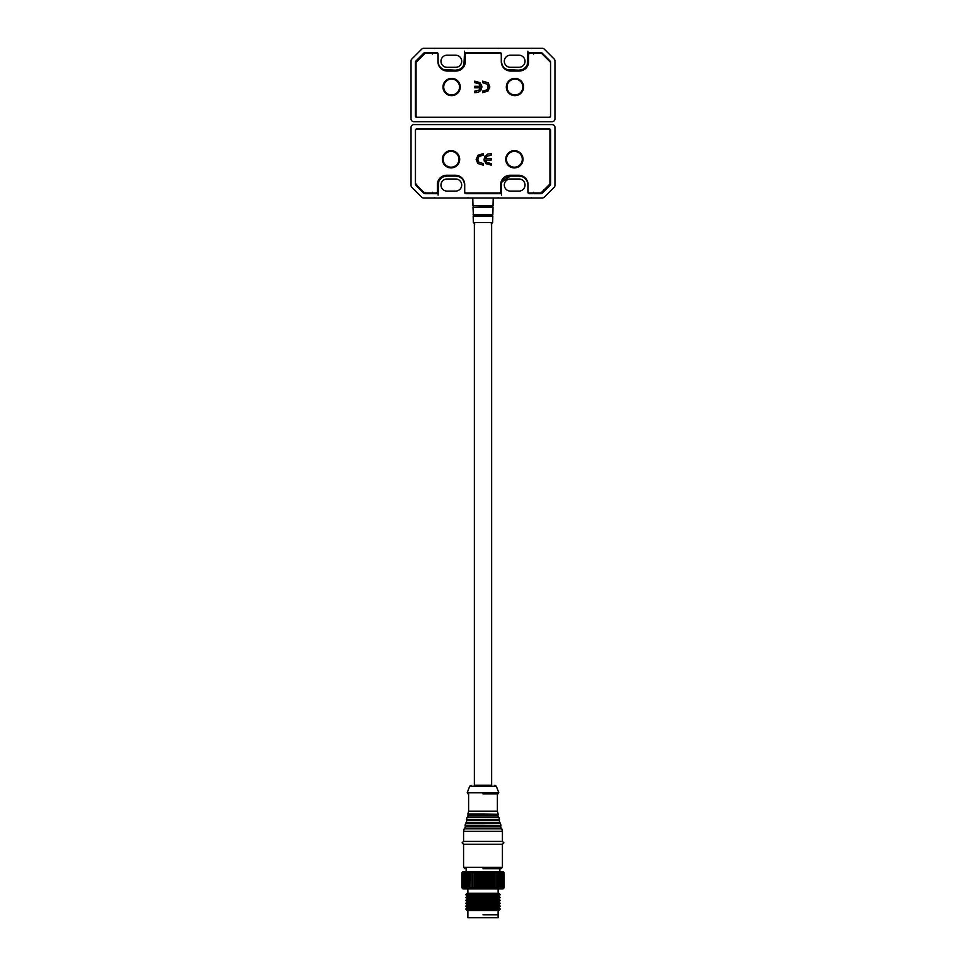 <?xml version="1.0" encoding="UTF-8"?>
<svg xmlns="http://www.w3.org/2000/svg" width="966" height="966" viewBox="0 0 966 966"><rect width="100%" height="100%" fill="white"/><g stroke="black" fill="none" stroke-linecap="round" stroke-linejoin="round"><path stroke-width="1.45" d="M473.328 222.494L492.672 222.494L492.817 216.082L473.183 216.082L473.328 222.494L474.765 223.907M473.147 214.452L492.853 214.452L492.998 207.461L473.002 207.461L473.352 214.73L492.648 214.73L492.624 215.804L473.183 216.082M483 914.826L498.118 914.826L483 914.826M498.83 910.503L467.17 910.503L465.733 909.066L500.267 909.066L498.83 910.503M500.267 909.066L498.83 907.629L467.17 907.629L465.733 909.066M461.845 887.766L462.992 888.913L503.008 888.913L504.155 887.766L504.155 872.793L504.155 887.766L503.129 888.768L504.083 887.766L504.083 872.793L503.129 871.779L504.155 872.793L503.008 871.634L462.992 871.634L461.845 872.793L462.859 871.779L461.893 872.793L461.845 887.766L462.859 888.768L461.845 887.766L461.845 872.793M483.568 887.766L482.867 888.768L482.167 887.766L482.167 872.793L482.867 871.779L483.568 872.793L484.063 887.766L483.568 872.793M484.063 872.793L484.678 871.779L485.451 872.793L485.451 887.766L485.451 872.793M485.958 872.793L486.466 871.779L487.335 872.793L487.335 887.766L487.335 872.793M487.818 872.793L488.241 871.779L489.17 872.793L489.17 887.766L489.17 872.793M489.653 872.793L489.955 871.779L490.957 872.793L490.957 887.766L490.957 872.793M491.428 872.793L491.622 871.779L492.684 872.793L492.684 887.766L492.684 872.793M493.131 872.793L493.228 871.779L494.326 872.793L494.326 887.766L494.326 872.793M494.749 872.793L494.737 871.779L495.884 872.793L495.884 887.766L495.884 872.793M496.283 872.793L496.162 871.779L497.345 872.793L497.345 887.766L497.345 872.793M497.707 872.793L497.478 871.779L498.673 872.793L498.673 887.766L498.673 872.793M499.011 872.793L498.673 871.779L499.893 872.793L499.893 887.766L499.893 872.793M500.183 872.793L499.748 871.779L500.968 872.793L500.968 887.766L500.968 872.793M501.221 872.793L500.69 871.779L501.897 872.793L501.897 887.766L501.897 872.793M502.115 872.793L502.67 887.766L502.67 872.793M502.851 872.793L502.127 871.779L503.286 872.793L503.286 887.766L503.286 872.793M503.431 872.793L502.622 871.779L503.745 872.793L503.745 887.766L503.745 872.793M503.841 872.793L502.948 871.779L504.035 872.793L504.083 887.766M498.83 907.629L500.267 906.18L465.733 906.18L467.17 907.629M500.267 906.18L498.83 904.744L467.17 904.744L465.733 906.18M500.267 903.307L465.733 903.307L467.17 901.87L465.733 900.433L500.267 900.433L498.83 901.87L500.267 903.307L498.83 904.744M498.83 901.87L467.17 901.87M500.267 900.433L498.83 898.984L467.17 898.984L465.733 900.433M498.83 898.984L500.267 897.547L465.733 897.547L467.17 898.984M500.267 897.547L498.83 896.11L467.17 896.11L465.733 897.547M500.267 894.673L465.733 894.673L467.17 893.236L498.83 893.236L500.267 894.673L498.83 896.11M504.035 887.766L502.948 888.768L503.841 887.766M503.745 887.766L502.622 888.768L503.431 887.766M503.286 887.766L502.127 888.768L502.851 887.766M502.67 887.766L501.475 888.768L502.115 887.766M501.897 887.766L500.69 888.768L501.221 887.766M500.968 887.766L499.748 888.768L500.183 887.766M499.893 887.766L498.673 888.768L499.011 887.766M498.673 887.766L497.478 888.768L497.707 887.766M497.345 887.766L496.162 888.768L496.283 887.766M495.884 887.766L494.737 888.768L494.749 887.766M494.326 887.766L493.228 888.768L493.131 887.766M492.684 887.766L491.622 888.768L491.428 887.766M490.957 887.766L489.955 888.768L489.653 887.766M489.17 887.766L488.241 888.768L487.818 887.766M487.335 887.766L486.466 888.768L485.958 887.766M485.451 887.766L484.678 888.768L484.063 887.766M461.941 872.793L463.016 871.779L462.11 872.793L462.11 887.766L462.11 872.793M462.207 872.793L463.33 871.779L462.509 872.793L462.509 887.766L462.509 872.793M462.629 872.793L463.801 871.779L463.052 872.793L463.052 887.766L463.052 872.793M463.233 872.793L464.417 871.779L463.777 887.766L463.777 872.793M463.982 872.793L465.189 871.779L464.646 887.766L464.646 872.793M464.9 872.793L466.107 871.779L465.66 887.766L465.66 872.793M465.95 872.793L467.17 871.779L466.807 887.766L466.807 872.793M467.146 872.793L468.341 871.779L468.099 887.766L468.099 872.793M468.462 872.793L469.645 871.779L469.512 887.766L469.512 872.793M469.899 872.793L471.046 871.779L471.022 887.766L471.022 872.793M471.444 872.793L472.555 871.779L472.64 872.793L472.64 887.766L472.64 872.793M473.074 872.793L474.137 871.779L474.33 872.793L474.33 887.766L474.33 872.793M474.789 872.793L475.803 871.779L476.093 872.793L476.093 887.766L476.093 872.793M476.576 872.793L477.518 871.779L477.916 872.793L477.916 887.766L477.916 872.793M478.399 872.793L479.281 871.779L479.776 872.793L479.776 887.766L479.776 872.793M480.271 872.793L481.068 871.779L481.66 872.793L482.167 887.766M481.66 887.766L481.068 888.768L480.271 887.766M479.776 887.766L479.281 888.768L478.399 887.766M477.916 887.766L477.518 888.768L476.576 887.766M476.093 887.766L475.803 888.768L474.789 887.766M474.33 887.766L474.137 888.768L473.074 887.766M472.64 887.766L472.555 888.768L471.444 887.766M471.022 887.766L471.046 888.768L469.899 887.766M469.512 887.766L469.645 888.768L468.462 887.766M468.099 887.766L468.341 888.768L467.146 887.766M466.807 887.766L467.17 888.768L465.95 887.766M465.66 887.766L466.107 888.768L464.9 887.766M464.646 887.766L465.189 888.768L463.982 887.766M463.777 887.766L464.417 888.768L463.233 887.766M463.052 887.766L463.801 888.768L462.629 887.766M462.509 887.766L463.33 888.768L462.207 887.766M462.11 887.766L463.016 888.768L461.941 887.766M472.555 871.779L472.555 888.768M474.137 871.779L474.137 888.768M475.803 871.779L475.803 888.768M477.518 871.779L477.518 888.768M479.281 871.779L479.281 888.768M481.068 871.779L481.068 888.768M482.867 871.779L482.867 888.768M484.678 871.779L484.678 888.768M486.466 871.779L486.466 888.768M488.241 871.779L488.241 888.768M489.955 871.779L489.955 888.768M491.622 871.779L491.622 888.768M493.228 888.768L493.228 871.779M443.128 159.281A7.921 7.921 0 0 1 451.05 151.36A7.921 7.921 0 0 1 458.959 159.281A7.921 7.921 0 0 1 451.05 167.19A7.921 7.921 0 0 1 443.128 159.281M505.737 159.281A8.634 8.634 0 0 0 514.383 167.915A8.634 8.634 0 0 0 523.017 159.281A8.634 8.634 0 0 0 514.383 150.636A8.634 8.634 0 0 0 505.737 159.281M442.404 159.281A8.634 8.634 0 0 0 451.05 167.915A8.634 8.634 0 0 0 459.683 159.281A8.634 8.634 0 0 0 451.05 150.636A8.634 8.634 0 0 0 442.404 159.281M485.222 155.768L484.026 159.462L485.934 163.665L491.271 165.15L491.271 163.628L486.695 162.373L485.693 159.994L491.271 159.994L491.271 158.484L485.693 158.484L486.912 156.263L491.271 155.14L491.271 153.63L487.77 154.053L484.703 156.54M416.926 129.046L548.495 129.046A1.437 1.437 0 0 1 549.932 130.495L549.932 183.443A1.437 1.437 0 0 1 549.509 184.458L541.431 192.536A1.437 1.437 0 0 1 540.417 192.959L529.489 192.959A1.437 1.437 0 0 1 528.052 191.522L528.052 184.615A9.358 9.358 0 0 0 518.694 175.257L510.06 175.257A9.358 9.358 0 0 0 500.702 184.615L500.702 191.522A1.437 1.437 0 0 1 499.265 192.959L466.155 192.959A1.437 1.437 0 0 1 464.718 191.522L464.718 184.615A9.358 9.358 0 0 0 455.36 175.257L446.727 175.257A9.358 9.358 0 0 0 437.369 184.615L437.369 191.522A1.437 1.437 0 0 1 435.932 192.959L425.016 192.959A1.437 1.437 0 0 1 423.989 192.536L415.911 184.458A1.437 1.437 0 0 1 415.489 183.443L415.489 130.495A1.437 1.437 0 0 1 416.926 129.046M478.098 155.164L476.153 159.33L477.759 163.483L483.35 165.15L483.35 163.628L478.581 162.01L477.82 159.426L478.858 156.516L483.35 155.14L483.35 153.63L478.098 155.164L476.153 159.33L477.759 163.483M484.026 159.462L484.316 161.31M469.041 192.959L468.172 192.959L469.041 192.959M497.249 192.959L496.391 192.959L497.249 192.959M482.143 155.14L478.858 156.516M477.82 159.426L478.581 162.01M474.366 222.494L474.366 785.273L483 785.273C498.42 785.273 498.42 785.273 483 785.273L491.634 785.273L491.634 222.494M483 793.907L497.973 793.907L483 793.907M500.992 868.76L502.429 867.323L463.571 867.323L463.571 844.296L462.134 842.847L463.571 841.41L502.429 841.41L502.429 831.34L463.571 831.34L464.211 828.78L501.789 828.78L502.429 831.34M483 868.76L500.992 868.76L483 868.76M463.571 844.296L502.429 844.296L503.866 842.847L502.429 841.41M468.607 793.907L468.607 811.186L497.393 811.186L497.393 793.907M467.882 910.503L467.882 917.7L498.118 917.7L498.118 910.503M483 785.273C467.58 785.273 467.58 785.273 483 785.273M504.3 185.049A6.05 6.05 0 0 1 510.35 179L518.984 179A6.05 6.05 0 0 1 525.033 185.049A6.05 6.05 0 0 1 518.984 191.087L510.35 191.087A6.05 6.05 0 0 1 504.3 185.049M440.967 185.049A6.05 6.05 0 0 1 447.017 179L455.65 179A6.05 6.05 0 0 1 461.7 185.049A6.05 6.05 0 0 1 455.65 191.087L447.017 191.087A6.05 6.05 0 0 1 440.967 185.049M549.932 181.777A8.561 8.561 0 0 0 549.932 179.676M549.932 177.152A9.213 9.213 0 0 1 550.391 182.924L550.656 182.659M411.033 127.464L411.033 185.291A2.874 2.874 0 0 0 411.878 187.332L421.707 197.161A2.874 2.874 0 0 0 423.736 197.994L542.264 197.994A2.874 2.874 0 0 0 544.293 197.161L554.122 187.332A2.874 2.874 0 0 0 554.967 185.291L554.967 127.464A2.874 2.874 0 0 0 552.093 124.59L413.907 124.59A2.874 2.874 0 0 0 411.033 127.464M550.234 185.11L542.083 193.26A1.437 1.437 0 0 1 541.069 193.683L529.344 193.683A1.437 1.437 0 0 1 527.907 192.246L527.907 185.049A8.923 8.923 0 0 0 518.984 176.114L510.35 176.114A8.923 8.923 0 0 0 501.426 185.049L501.426 192.246A1.437 1.437 0 0 1 499.99 193.683L466.01 193.683A1.437 1.437 0 0 1 464.574 192.246L464.574 185.049A8.923 8.923 0 0 0 455.65 176.114L447.017 176.114A8.923 8.923 0 0 0 438.093 185.049L438.093 192.246A1.437 1.437 0 0 1 436.656 193.683L424.931 193.683A1.437 1.437 0 0 1 423.917 193.26L415.766 185.11A1.437 1.437 0 0 1 415.344 184.095L415.344 130.35A1.437 1.437 0 0 1 416.793 128.901L549.207 128.901A1.437 1.437 0 0 1 550.656 130.35L550.656 184.095A1.437 1.437 0 0 1 550.234 185.11L550.656 184.095M518.984 175.257L518.984 176.114L522.256 176.742M502.042 181.777L510.35 176.114L510.35 175.257M455.65 175.257L455.65 176.114L458.922 176.742M463.897 181.62L464.718 185.049M438.093 195.12L438.709 181.777M443.599 176.802L447.017 176.114L447.017 175.257M546.007 187.959A8.561 8.561 0 0 0 548.676 185.291M543.641 189.674C547.082 188.624 549.34 186.378 550.391 182.924M542.083 193.26L541.069 192.246M550.656 140.42L549.932 140.42M550.656 149.054L549.932 149.054M415.766 185.11L416.793 184.095M424.931 192.246L423.917 193.26M433.77 192.959L433.77 193.683L432.333 192.246M436.656 192.765L436.656 193.683L438.093 192.246M464.574 192.246L466.01 193.683L464.574 192.246M495.667 192.959L495.667 193.683M470.333 193.683L470.333 192.959M499.99 192.765L499.99 193.683L501.426 192.246M527.907 192.246L529.344 193.683L527.907 192.246M533.667 192.246L532.23 193.683M506.462 159.281A7.921 7.921 0 0 1 514.383 151.36A7.921 7.921 0 0 1 522.292 159.281A7.921 7.921 0 0 1 514.383 167.19A7.921 7.921 0 0 1 506.462 159.281M461.7 61.256A6.05 6.05 0 0 1 455.65 67.306L447.017 67.306A6.05 6.05 0 0 1 440.967 61.256A6.05 6.05 0 0 1 447.017 55.207L455.65 55.207A6.05 6.05 0 0 1 461.7 61.256M525.033 61.256A6.05 6.05 0 0 1 518.984 67.306L510.35 67.306A6.05 6.05 0 0 1 504.3 61.256A6.05 6.05 0 0 1 510.35 55.207L518.984 55.207A6.05 6.05 0 0 1 525.033 61.256M554.967 118.83L554.967 61.003A2.874 2.874 0 0 0 554.122 58.974L544.293 49.145A2.874 2.874 0 0 0 542.264 48.3L423.736 48.3A2.874 2.874 0 0 0 421.707 49.145L411.878 58.974A2.874 2.874 0 0 0 411.033 61.003L411.033 118.83A2.874 2.874 0 0 0 413.907 121.704L552.093 121.704A2.874 2.874 0 0 0 554.967 118.83M415.766 61.184L423.917 53.045A1.437 1.437 0 0 1 424.931 52.623L436.656 52.623A1.437 1.437 0 0 1 438.093 54.06L438.093 61.256A8.923 8.923 0 0 0 447.017 70.18L455.65 70.18A8.923 8.923 0 0 0 464.574 61.256L464.574 54.06A1.437 1.437 0 0 1 466.01 52.623L499.99 52.623A1.437 1.437 0 0 1 501.426 54.06L501.426 61.256A8.923 8.923 0 0 0 510.35 70.18L518.984 70.18A8.923 8.923 0 0 0 527.907 61.256L527.907 54.06A1.437 1.437 0 0 1 529.344 52.623L541.069 52.623A1.437 1.437 0 0 1 542.083 53.045L550.234 61.184A1.437 1.437 0 0 1 550.656 62.198L550.656 115.956A1.437 1.437 0 0 1 549.207 117.393L416.793 117.393A1.437 1.437 0 0 1 415.344 115.956L415.344 62.198A1.437 1.437 0 0 1 415.766 61.184L416.455 61.872M459.067 69.492L455.65 70.18L443.744 69.564M438.769 64.674L437.948 61.256M464.574 51.174L463.958 64.517M522.401 69.492L518.984 70.18L507.078 69.564M502.103 64.674L501.282 61.256M527.907 51.174L527.291 64.517M423.917 53.045L424.605 53.734M532.23 52.623L533.667 54.06M470.333 53.335L470.333 52.623M495.667 52.623L495.667 53.335M432.333 54.06L433.77 52.623L433.77 53.335M451.617 95.658A8.634 8.634 0 0 0 460.263 87.025A8.634 8.634 0 0 0 451.617 78.379A8.634 8.634 0 0 0 442.983 87.025A8.634 8.634 0 0 0 451.617 95.658M523.596 87.025A8.634 8.634 0 0 0 514.95 78.379A8.634 8.634 0 0 0 506.317 87.025A8.634 8.634 0 0 0 514.95 95.658A8.634 8.634 0 0 0 523.596 87.025M480.778 90.538L481.974 86.843L480.066 82.641L474.729 81.156L474.729 82.665L479.305 83.921L480.307 86.3L474.729 86.3L474.729 87.821L480.307 87.821L479.088 90.031L474.729 91.154L474.729 92.664L478.23 92.241L480.778 90.538L481.684 84.984M549.074 117.248L417.505 117.248A1.437 1.437 0 0 1 416.068 115.811L416.068 62.862A1.437 1.437 0 0 1 416.491 61.836L424.569 53.758A1.437 1.437 0 0 1 425.583 53.335L436.511 53.335A1.437 1.437 0 0 1 437.948 54.772L437.948 61.691A9.358 9.358 0 0 0 447.306 71.037L455.94 71.037A9.358 9.358 0 0 0 465.298 61.691L465.298 54.772A1.437 1.437 0 0 1 466.735 53.335L499.845 53.335A1.437 1.437 0 0 1 501.282 54.772L501.282 61.691A9.358 9.358 0 0 0 510.64 71.037L519.273 71.037A9.358 9.358 0 0 0 528.631 61.691L528.631 54.772A1.437 1.437 0 0 1 530.068 53.335L540.984 53.335A1.437 1.437 0 0 1 542.011 53.758L550.089 61.836A1.437 1.437 0 0 1 550.511 62.862L550.511 115.811A1.437 1.437 0 0 1 549.074 117.248M487.902 91.13L489.847 86.964L488.241 82.81L482.65 81.156L482.65 82.665L487.419 84.284L488.18 86.868L487.142 89.778L482.65 91.154L482.65 92.664L487.902 91.13L489.847 86.964L488.241 82.81M475.912 92.664L478.798 92.011M476.649 91.118L475.972 91.154M496.959 53.335L497.828 53.335L496.959 53.335M468.752 53.335L469.609 53.335L468.752 53.335M483.857 91.154L487.142 89.778M488.18 86.868L487.419 84.284M522.872 87.025A7.921 7.921 0 0 1 514.95 94.934A7.921 7.921 0 0 1 507.041 87.025A7.921 7.921 0 0 1 514.95 79.103A7.921 7.921 0 0 1 522.872 87.025M459.538 87.025A7.921 7.921 0 0 1 451.617 94.934A7.921 7.921 0 0 1 443.708 87.025A7.921 7.921 0 0 1 451.617 79.103A7.921 7.921 0 0 1 459.538 87.025M493.203 197.994L493.034 205.806L472.966 205.806L492.829 206.084L492.805 207.183L473.002 207.449M471.046 785.273L469.693 786.203L496.307 786.203L494.954 785.273M483 814.084L498.142 814.29L497.828 814.954L468.172 814.954L467.882 814.084L483 814.084M467.665 816.97L467.001 817.61L498.999 817.61L498.335 816.97L467.665 816.97L468.172 814.954M483 819.663L499.543 819.88L499.229 820.545L466.771 820.545L466.481 819.663L483 819.663M466.276 822.561L465.6 823.201L500.4 823.201L499.724 822.561L466.276 822.561L466.771 820.545M483 825.254L500.931 825.459L500.617 826.123L465.383 826.123L465.093 825.254L483 825.254M501.789 828.78L501.125 828.152L464.875 828.152L465.383 826.123M469.693 786.203L467.218 792.748L498.782 792.748L497.973 793.907M501.426 195.12L501.426 185.049L500.702 185.049M549.92 130.35L550.656 130.35M424.931 193.683L424.931 192.959M437.369 185.049L438.093 185.049M466.01 192.959L466.01 193.683M529.344 192.959L529.344 193.683M541.069 192.802L541.069 193.683M435.207 193.683L435.207 192.959M469.464 192.959L469.464 193.683M496.536 193.683L496.536 192.959M530.793 192.959L530.793 193.683M415.344 62.198L416.225 62.198M416.08 115.956L415.344 115.956M541.069 52.623L541.069 53.335M529.344 52.623L529.344 53.528M528.631 61.256L527.907 61.256M518.984 71.037L518.984 70.18M510.35 71.037L510.35 70.18M499.99 53.347L499.99 52.623M466.01 52.623L466.01 53.528M465.298 61.256L464.574 61.256M455.65 71.037L455.65 70.18M447.017 71.037L447.017 70.18M436.656 53.347L436.656 52.623M424.931 53.492L424.931 52.623M530.793 52.623L530.793 53.335M496.536 53.335L496.536 52.623M469.464 52.623L469.464 53.335M435.207 53.335L435.207 52.623M492.672 222.494L491.235 223.907M473.352 214.73L473.376 215.804M473.171 206.084L473.195 207.183M472.966 205.806L472.797 197.994M498.118 893.236L498.118 888.913M467.17 904.744L465.733 903.307M467.17 896.11L465.733 894.673M467.882 893.236L467.882 888.913M504.155 872.793L504.155 887.766M496.307 786.203L498.782 792.748M467.218 792.748L468.027 793.907M497.393 811.186L498.118 814.084M498.999 817.61L499.519 819.663M500.4 823.201L500.907 825.254M502.429 867.323L502.429 844.296M499.845 871.634L499.845 868.76M468.607 811.186L467.882 814.084M498.335 816.97L497.828 814.954M467.001 817.61L466.481 819.663M499.724 822.561L499.229 820.545M465.6 823.201L465.093 825.254M501.125 828.152L500.617 826.123M464.875 828.152L464.211 828.78M463.571 841.41L463.571 831.34M463.571 867.323L465.008 868.76M466.155 871.634L466.155 868.76M468.896 197.994L467.798 197.776M498.202 197.776L497.104 197.994M532.23 197.994L531.131 197.776M434.869 197.776L433.77 197.994M497.104 48.3L498.202 48.517M467.798 48.517L468.896 48.3M433.77 48.3L434.869 48.517M531.131 48.517L532.23 48.3"/></g></svg>
